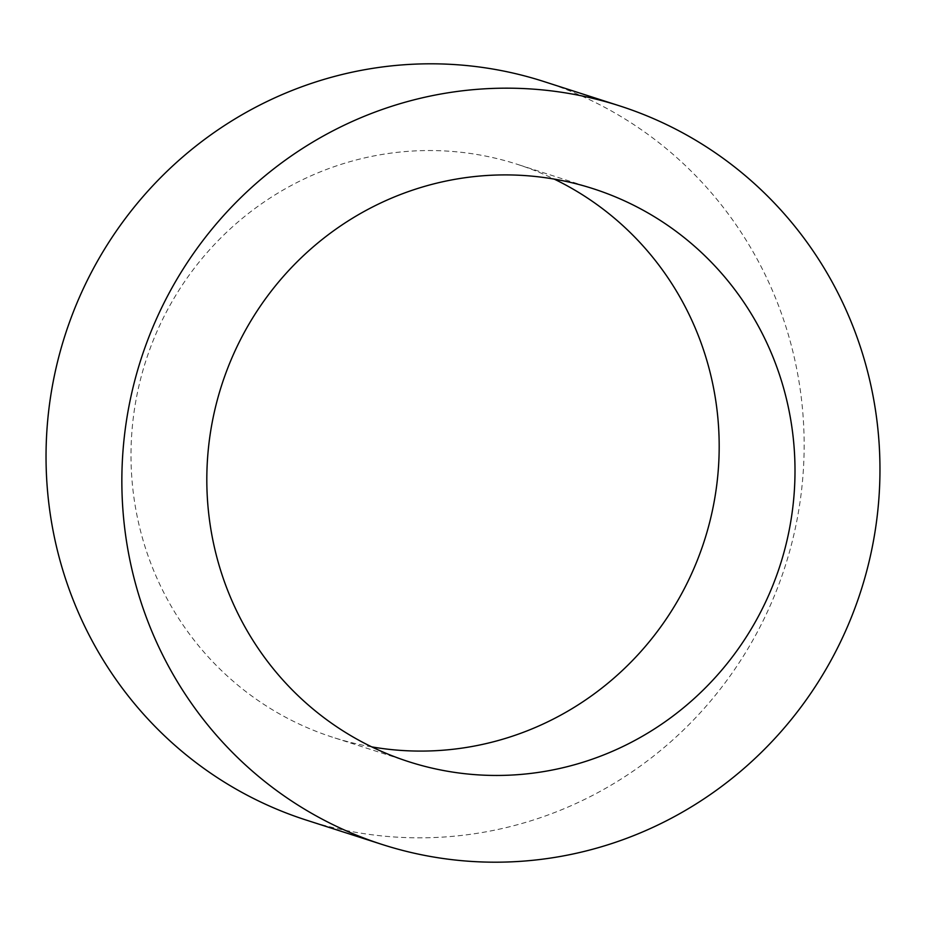 <?xml version="1.0" encoding="UTF-8"?>
<svg xmlns="http://www.w3.org/2000/svg" width="926" height="926" viewBox="0 0 926 926"><rect width="100%" height="100%" fill="white"/><g stroke="black" fill="none" stroke-linecap="round" stroke-linejoin="round"><path stroke-width="0.69" stroke-dasharray="4.63 3.47" d="M371.777 746.888A300.973 293.38 -72.2 0 1 333.013 737.362A300.973 293.38 -72.2 0 1 131.203 444.052A300.973 293.38 -72.2 0 1 517.171 164.272A300.973 293.38 -72.2 0 1 554.223 179.112M543.77 81.5A387.925 378.132 -72.2 0 1 803.884 459.539A387.925 378.132 -72.2 0 1 306.413 820.135M408.829 761.728L333.013 737.362M592.987 188.638L517.171 164.272"/><path stroke-width="1.39" d="M554.223 179.112A300.973 293.38 -72.2 0 1 718.981 457.583A300.973 293.38 -72.2 0 1 371.777 746.888M794.797 481.948A300.973 293.38 -72.2 0 1 408.829 761.728A300.973 293.38 -72.2 0 1 207.019 468.417A300.973 293.38 -72.2 0 1 592.987 188.638A300.973 293.38 -72.2 0 1 794.797 481.948M122.116 466.461A387.925 378.132 -72.2 0 1 619.587 105.865A387.925 378.132 -72.2 0 1 879.7 483.904A387.925 378.132 -72.2 0 1 382.23 844.5A387.925 378.132 -72.2 0 1 122.116 466.461M382.23 844.5L306.413 820.135A387.925 378.132 -72.2 0 1 46.3 442.096A387.925 378.132 -72.2 0 1 543.77 81.5L619.587 105.865"/></g></svg>
